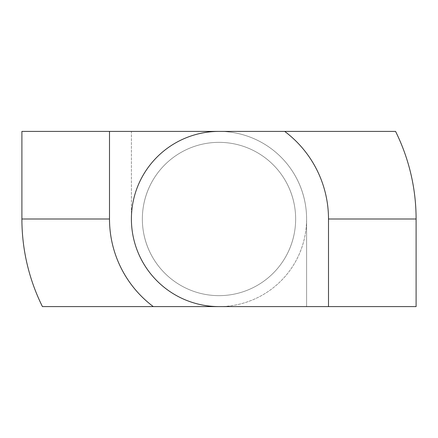 <?xml version="1.0" encoding="UTF-8"?>
<svg xmlns="http://www.w3.org/2000/svg" width="438" height="438" viewBox="0 0 438 438"><rect width="100%" height="100%" fill="white"/><g stroke="black" fill="none" stroke-linecap="round" stroke-linejoin="round"><path stroke-width="0.33" stroke-dasharray="2.19 1.64" d="M142.35 219A76.65 76.65 0 0 1 257.325 152.621A76.65 76.65 0 0 1 257.325 285.379A76.65 76.65 0 0 1 142.35 219A76.65 76.65 0 0 0 257.325 285.379A76.65 76.65 0 0 0 257.325 152.621A76.65 76.65 0 0 0 142.35 219A76.65 76.65 0 0 0 257.325 285.379A76.65 76.65 0 0 0 257.325 152.621A76.65 76.65 0 0 0 142.35 219M219 306.6A87.6 87.6 0 0 0 306.6 219A87.6 87.6 0 0 0 219 131.4A87.6 87.6 0 0 1 306.6 219L306.6 306.6L306.6 219A87.6 87.6 0 0 0 219 131.4L131.4 131.4L131.4 219A87.6 87.6 0 0 1 262.8 143.138A87.6 87.6 0 0 1 262.8 294.862A87.6 87.6 0 0 1 131.4 219L131.4 131.4L21.9 131.4L21.9 219A197.1 197.1 0 0 0 42.437 306.6L219 306.6A87.6 87.6 0 0 1 131.4 219A87.6 87.6 0 0 0 219 306.6L416.1 306.6L416.1 219A197.1 197.1 0 0 0 395.563 131.4L219 131.4"/><path stroke-width="0.66" d="M219 131.4A87.6 87.6 0 0 0 131.4 219A87.6 87.6 0 0 0 219 306.6M328.5 306.6L328.5 219A109.5 109.5 0 0 0 284.7 131.4L395.563 131.4A197.1 197.1 0 0 1 416.1 219L416.1 306.6L42.437 306.6A197.1 197.1 0 0 1 21.9 219L21.9 131.4L109.5 131.4L109.5 219A109.5 109.5 0 0 0 153.3 306.6M109.5 131.4L284.7 131.4M328.5 219L416.1 219M109.5 219L21.9 219"/></g></svg>
